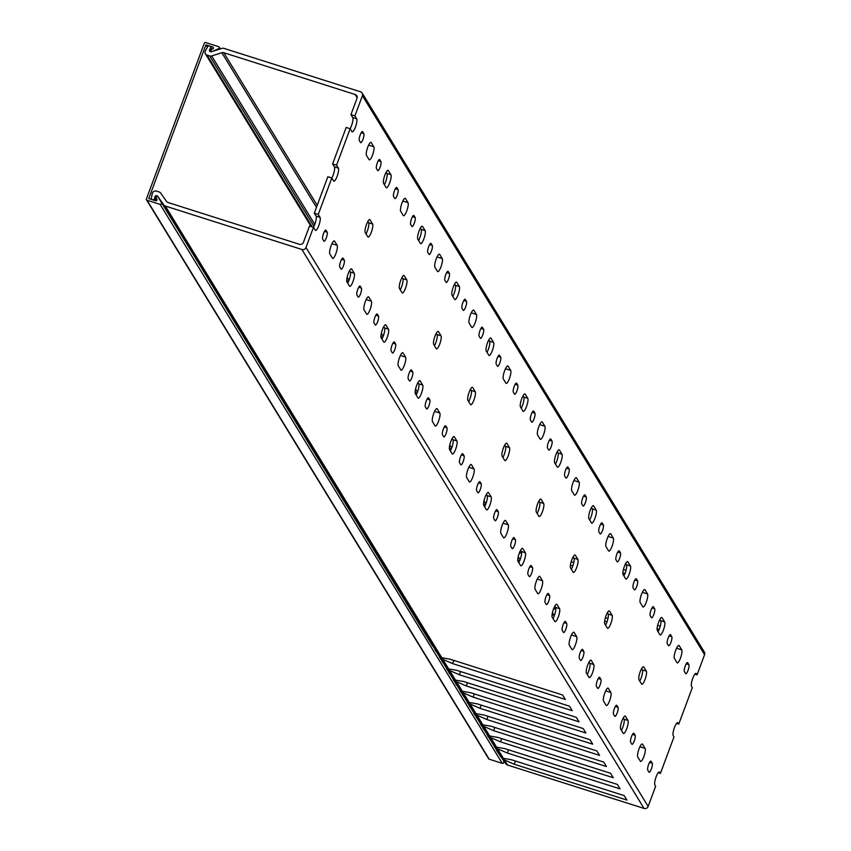 <?xml version="1.0" encoding="UTF-8"?>
<svg xmlns="http://www.w3.org/2000/svg" width="851" height="851" viewBox="0 0 851 851"><rect width="100%" height="100%" fill="white"/><g stroke="black" fill="none" stroke-linecap="round" stroke-linejoin="round"><path stroke-width="1.28" d="M158.126 197.07L500.292 756.028A1.074 1.021 148.5 0 1 500.303 756.06L158.137 197.102A1.074 1.021 -31.5 0 0 156.712 196.741A1.074 1.021 -31.5 0 0 156.276 198.155L156.882 199.23A1.074 1.021 148.5 0 1 155.584 200.751L148.765 198.581L205.942 44.837L207.399 47.22M489.208 759.198L502.26 763.358L160.105 204.389L147.042 200.24L489.208 759.198A1.074 1.021 148.5 0 1 488.655 758.773L146.489 199.815A1.074 1.021 -31.5 0 1 146.415 198.932L204.325 43.22A1.074 1.021 -31.5 0 1 205.687 42.55L218.739 46.699A1.074 1.021 -31.5 0 1 218.76 48.635L212.399 51.422M158.137 197.102L500.303 756.06M213.441 48.113L212.761 47.007L205.942 44.837M211.516 51.709L211.048 50.954A1.074 1.021 -31.5 0 1 211.58 49.443L212.782 48.943A1.074 1.021 148.5 0 0 212.761 47.007M503.569 761.836A1.074 1.021 148.5 0 1 502.26 763.358M211.048 50.954A1.074 1.021 -31.5 0 0 212.346 51.337M146.489 199.815A1.074 1.021 -31.5 0 0 147.042 200.24M160.105 204.389A1.074 1.021 -31.5 0 0 161.403 202.878M607.369 612.763L608.135 614.028A6.968 1.649 -72.4 0 1 606.869 622.251A6.968 1.649 -72.4 0 1 605.55 625.166M610.837 623.517A6.968 1.649 -72.4 0 1 607.614 628.336A6.968 1.649 -72.4 0 1 607.348 628.102L604.784 623.911A6.968 1.649 -72.4 0 1 605.816 616.337A6.968 1.649 -72.4 0 1 609.273 610.869A6.968 1.649 -72.4 0 1 609.539 611.092L612.114 615.294A6.968 1.649 -72.4 0 1 610.837 623.517M573.148 556.873L573.925 558.128A6.968 1.649 -72.4 0 1 572.649 566.351A6.968 1.649 -72.4 0 1 571.34 569.276M576.627 567.617A6.968 1.649 -72.4 0 1 573.404 572.436A6.968 1.649 -72.4 0 1 573.127 572.202L570.564 568.011A6.968 1.649 -72.4 0 1 571.595 560.447A6.968 1.649 -72.4 0 1 575.053 554.969A6.968 1.649 -72.4 0 1 575.329 555.203L577.893 559.394A6.968 1.649 -72.4 0 1 576.627 567.617M538.938 500.973L539.704 502.239A6.968 1.649 -72.4 0 1 538.438 510.462A6.968 1.649 -72.4 0 1 537.119 513.376M542.406 511.717A6.968 1.649 -72.4 0 1 539.183 516.546A6.968 1.649 -72.4 0 1 538.917 516.312L536.343 512.121A6.968 1.649 -72.4 0 1 537.385 504.547A6.968 1.649 -72.4 0 1 540.842 499.069A6.968 1.649 -72.4 0 1 541.108 499.303L543.683 503.494A6.968 1.649 -72.4 0 1 542.406 511.717M504.717 445.073L505.494 446.339A6.968 1.649 -72.4 0 1 504.217 454.562A6.968 1.649 -72.4 0 1 502.898 457.476M508.196 455.828A6.968 1.649 -72.4 0 1 504.962 460.646A6.968 1.649 -72.4 0 1 504.696 460.412L502.133 456.221A6.968 1.649 -72.4 0 1 503.164 448.647A6.968 1.649 -72.4 0 1 506.622 443.18A6.968 1.649 -72.4 0 1 506.898 443.414L509.462 447.605A6.968 1.649 -72.4 0 1 508.196 455.828M470.507 389.184L471.273 390.439A6.968 1.649 -72.4 0 1 470.007 398.662A6.968 1.649 -72.4 0 1 468.688 401.587M473.975 399.927A6.968 1.649 -72.4 0 1 470.752 404.746A6.968 1.649 -72.4 0 1 470.475 404.512L467.912 400.321A6.968 1.649 -72.4 0 1 468.954 392.758A6.968 1.649 -72.4 0 1 472.411 387.279A6.968 1.649 -72.4 0 1 472.677 387.513L475.241 391.705A6.968 1.649 -72.4 0 1 473.975 399.927M436.286 333.284L437.052 334.549A6.968 1.649 -72.4 0 1 435.786 342.772A6.968 1.649 -72.4 0 1 434.467 345.687M439.754 344.027A6.968 1.649 -72.4 0 1 436.531 348.857A6.968 1.649 -72.4 0 1 436.265 348.623L433.702 344.432A6.968 1.649 -72.4 0 1 434.733 336.858A6.968 1.649 -72.4 0 1 438.191 331.379A6.968 1.649 -72.4 0 1 438.467 331.613L441.031 335.805A6.968 1.649 -72.4 0 1 439.754 344.027M402.066 277.383L402.842 278.649A6.968 1.649 -72.4 0 1 401.566 286.872A6.968 1.649 -72.4 0 1 400.257 289.787M405.544 288.138A6.968 1.649 -72.4 0 1 402.321 292.957A6.968 1.649 -72.4 0 1 402.044 292.723L399.481 288.532A6.968 1.649 -72.4 0 1 400.513 280.958A6.968 1.649 -72.4 0 1 403.97 275.49A6.968 1.649 -72.4 0 1 404.246 275.724L406.81 279.915A6.968 1.649 -72.4 0 1 405.544 288.138M367.855 221.494L368.621 222.749A6.968 1.649 -72.4 0 1 367.355 230.972A6.968 1.649 -72.4 0 1 366.036 233.897M371.323 232.238A6.968 1.649 -72.4 0 1 368.1 237.057A6.968 1.649 -72.4 0 1 367.834 236.823L365.26 232.631A6.968 1.649 -72.4 0 1 366.302 225.068A6.968 1.649 -72.4 0 1 369.76 219.59A6.968 1.649 -72.4 0 1 370.025 219.824L372.6 224.015A6.968 1.649 -72.4 0 1 371.323 232.238M333.135 175.083A6.968 1.649 -72.4 0 1 331.816 177.997L318.253 214.463L314.285 213.197L327.848 176.731L331.816 177.997L333.613 180.933A6.968 1.649 -72.4 0 0 333.89 181.167A6.968 1.649 -72.4 0 0 337.113 176.338A6.968 1.649 -72.4 0 0 338.379 168.115L334.411 166.86A6.968 1.649 -72.4 0 1 333.135 175.083M641.59 668.663L642.356 669.928A6.968 1.649 -72.4 0 1 641.09 678.151A6.968 1.649 -72.4 0 1 639.771 681.066M645.058 679.406A6.968 1.649 -72.4 0 1 641.835 684.236A6.968 1.649 -72.4 0 1 641.558 684.002L638.995 679.811A6.968 1.649 -72.4 0 1 640.037 672.237A6.968 1.649 -72.4 0 1 643.494 666.758A6.968 1.649 -72.4 0 1 643.76 666.993L646.324 671.184A6.968 1.649 -72.4 0 1 645.058 679.406M377.653 170.487A4.819 1.138 107.6 0 0 377.833 170.647A4.819 1.138 107.6 0 0 380.067 167.307A4.819 1.138 107.6 0 0 380.95 161.616L379.748 159.658A4.819 1.138 107.6 0 0 379.567 159.499A4.819 1.138 107.6 0 0 377.174 163.286A4.819 1.138 107.6 0 0 376.45 168.53L377.653 170.487M369.047 159.605A6.968 1.649 107.6 0 0 369.323 159.839A6.968 1.649 107.6 0 0 372.547 155.01A6.968 1.649 107.6 0 0 373.812 146.787L371.249 142.596A6.968 1.649 107.6 0 0 370.972 142.362A6.968 1.649 107.6 0 0 367.515 147.84A6.968 1.649 107.6 0 0 366.483 155.414L369.047 159.605M394.758 198.432A4.819 1.138 107.6 0 0 394.949 198.602A4.819 1.138 107.6 0 0 397.183 195.262A4.819 1.138 107.6 0 0 398.055 189.56L396.864 187.614A4.819 1.138 107.6 0 0 396.672 187.443A4.819 1.138 107.6 0 0 394.279 191.241A4.819 1.138 107.6 0 0 393.566 196.475L394.758 198.432M384.365 184.614A6.968 1.649 107.6 0 0 385.684 181.699A6.968 1.649 107.6 0 0 386.95 173.476L386.184 172.21M386.152 187.55A6.968 1.649 107.6 0 0 386.428 187.784A6.968 1.649 107.6 0 0 389.652 182.965A6.968 1.649 107.6 0 0 390.917 174.742L388.354 170.551A6.968 1.649 107.6 0 0 388.088 170.317A6.968 1.649 107.6 0 0 384.631 175.785A6.968 1.649 107.6 0 0 383.588 183.359L386.152 187.55M360.547 142.542A4.819 1.138 107.6 0 0 360.728 142.702A4.819 1.138 107.6 0 0 362.962 139.362A4.819 1.138 107.6 0 0 363.845 133.671L362.643 131.714A4.819 1.138 107.6 0 0 362.452 131.554A4.819 1.138 107.6 0 0 360.058 135.341A4.819 1.138 107.6 0 0 359.345 140.585L360.547 142.542M582.946 505.866A4.819 1.138 107.6 0 0 583.137 506.026A4.819 1.138 107.6 0 0 585.371 502.686A4.819 1.138 107.6 0 0 586.254 496.995L585.052 495.037A4.819 1.138 107.6 0 0 584.86 494.878A4.819 1.138 107.6 0 0 582.467 498.665A4.819 1.138 107.6 0 0 581.754 503.909L582.946 505.866M574.351 494.984A6.968 1.649 107.6 0 0 574.616 495.218A6.968 1.649 107.6 0 0 577.84 490.389A6.968 1.649 107.6 0 0 579.116 482.166L576.542 477.975A6.968 1.649 107.6 0 0 576.276 477.741A6.968 1.649 107.6 0 0 572.819 483.219A6.968 1.649 107.6 0 0 571.776 490.793L574.351 494.984M600.061 533.811A4.819 1.138 107.6 0 0 600.242 533.971A4.819 1.138 107.6 0 0 602.476 530.641A4.819 1.138 107.6 0 0 603.359 524.939L602.157 522.993A4.819 1.138 107.6 0 0 601.976 522.822A4.819 1.138 107.6 0 0 599.583 526.62A4.819 1.138 107.6 0 0 598.859 531.854L600.061 533.811M589.658 519.993A6.968 1.649 107.6 0 0 590.977 517.078A6.968 1.649 107.6 0 0 592.253 508.855L591.477 507.59M591.456 522.929A6.968 1.649 107.6 0 0 591.722 523.163A6.968 1.649 107.6 0 0 594.945 518.344A6.968 1.649 107.6 0 0 596.221 510.121L593.658 505.92A6.968 1.649 107.6 0 0 593.381 505.685A6.968 1.649 107.6 0 0 589.924 511.164A6.968 1.649 107.6 0 0 588.892 518.738L591.456 522.929M548.735 449.966A4.819 1.138 107.6 0 0 548.916 450.136A4.819 1.138 107.6 0 0 551.15 446.796A4.819 1.138 107.6 0 0 552.033 441.095L550.831 439.148A4.819 1.138 107.6 0 0 550.65 438.978A4.819 1.138 107.6 0 0 548.257 442.775A4.819 1.138 107.6 0 0 547.533 448.009L548.735 449.966M540.13 439.084A6.968 1.649 107.6 0 0 540.406 439.318A6.968 1.649 107.6 0 0 543.629 434.499A6.968 1.649 107.6 0 0 544.895 426.277L542.332 422.075A6.968 1.649 107.6 0 0 542.055 421.841A6.968 1.649 107.6 0 0 538.598 427.319A6.968 1.649 107.6 0 0 537.566 434.893L540.13 439.084M565.841 477.922A4.819 1.138 107.6 0 0 566.032 478.081A4.819 1.138 107.6 0 0 568.266 474.741A4.819 1.138 107.6 0 0 569.138 469.05L567.947 467.093A4.819 1.138 107.6 0 0 567.755 466.933A4.819 1.138 107.6 0 0 565.362 470.72A4.819 1.138 107.6 0 0 564.649 475.964L565.841 477.922M555.448 464.103A6.968 1.649 107.6 0 0 556.767 461.178A6.968 1.649 107.6 0 0 558.033 452.955L557.256 451.7M557.235 467.029A6.968 1.649 107.6 0 0 557.511 467.263A6.968 1.649 107.6 0 0 560.735 462.444A6.968 1.649 107.6 0 0 562 454.221L559.437 450.03A6.968 1.649 107.6 0 0 559.171 449.796A6.968 1.649 107.6 0 0 555.714 455.274A6.968 1.649 107.6 0 0 554.671 462.838L557.235 467.029M651.387 617.656A4.819 1.138 107.6 0 0 651.568 617.815A4.819 1.138 107.6 0 0 653.802 614.486A4.819 1.138 107.6 0 0 654.685 608.784L653.483 606.837A4.819 1.138 107.6 0 0 653.302 606.667A4.819 1.138 107.6 0 0 650.898 610.465A4.819 1.138 107.6 0 0 650.185 615.698L651.387 617.656M642.782 606.774A6.968 1.649 107.6 0 0 643.048 607.008A6.968 1.649 107.6 0 0 646.271 602.189A6.968 1.649 107.6 0 0 647.547 593.966L644.984 589.764A6.968 1.649 107.6 0 0 644.707 589.53A6.968 1.649 107.6 0 0 641.25 595.009A6.968 1.649 107.6 0 0 640.218 602.582L642.782 606.774M668.492 645.611A4.819 1.138 107.6 0 0 668.684 645.771A4.819 1.138 107.6 0 0 670.907 642.431A4.819 1.138 107.6 0 0 671.79 636.739L670.588 634.782A4.819 1.138 107.6 0 0 670.407 634.623A4.819 1.138 107.6 0 0 668.014 638.41A4.819 1.138 107.6 0 0 667.29 643.654L668.492 645.611M658.089 631.793A6.968 1.649 107.6 0 0 659.408 628.868A6.968 1.649 107.6 0 0 660.684 620.645L659.908 619.39M659.887 634.718A6.968 1.649 107.6 0 0 660.163 634.952A6.968 1.649 107.6 0 0 663.386 630.134A6.968 1.649 107.6 0 0 664.652 621.911L662.089 617.72A6.968 1.649 107.6 0 0 661.812 617.486A6.968 1.649 107.6 0 0 658.355 622.964A6.968 1.649 107.6 0 0 657.323 630.527L659.887 634.718M617.166 561.766A4.819 1.138 107.6 0 0 617.358 561.926A4.819 1.138 107.6 0 0 619.581 558.586A4.819 1.138 107.6 0 0 620.464 552.895L619.273 550.937A4.819 1.138 107.6 0 0 619.081 550.778A4.819 1.138 107.6 0 0 616.688 554.565A4.819 1.138 107.6 0 0 615.964 559.809L617.166 561.766M608.561 550.874A6.968 1.649 107.6 0 0 608.837 551.108A6.968 1.649 107.6 0 0 612.06 546.289A6.968 1.649 107.6 0 0 613.326 538.066L610.763 533.875A6.968 1.649 107.6 0 0 610.497 533.641A6.968 1.649 107.6 0 0 607.029 539.119A6.968 1.649 107.6 0 0 605.997 546.682L608.561 550.874M634.272 589.711A4.819 1.138 107.6 0 0 634.463 589.871A4.819 1.138 107.6 0 0 636.697 586.53A4.819 1.138 107.6 0 0 637.569 580.839L636.378 578.882A4.819 1.138 107.6 0 0 636.186 578.723A4.819 1.138 107.6 0 0 633.793 582.51A4.819 1.138 107.6 0 0 633.08 587.754L634.272 589.711M623.879 575.893A6.968 1.649 107.6 0 0 625.198 572.968A6.968 1.649 107.6 0 0 626.464 564.756L625.698 563.49M625.676 578.829A6.968 1.649 107.6 0 0 625.942 579.063A6.968 1.649 107.6 0 0 629.166 574.234A6.968 1.649 107.6 0 0 630.442 566.011L627.868 561.82A6.968 1.649 107.6 0 0 627.602 561.586A6.968 1.649 107.6 0 0 624.145 567.064A6.968 1.649 107.6 0 0 623.102 574.638L625.676 578.829M446.084 282.277A4.819 1.138 107.6 0 0 446.275 282.447A4.819 1.138 107.6 0 0 448.498 279.107A4.819 1.138 107.6 0 0 449.381 273.405L448.19 271.458A4.819 1.138 107.6 0 0 447.998 271.288A4.819 1.138 107.6 0 0 445.605 275.086A4.819 1.138 107.6 0 0 444.882 280.319L446.084 282.277M437.478 271.395A6.968 1.649 107.6 0 0 437.754 271.629A6.968 1.649 107.6 0 0 440.978 266.81A6.968 1.649 107.6 0 0 442.243 258.587L439.68 254.396A6.968 1.649 107.6 0 0 439.414 254.162A6.968 1.649 107.6 0 0 435.957 259.629A6.968 1.649 107.6 0 0 434.914 267.203L437.478 271.395M463.189 310.232A4.819 1.138 107.6 0 0 463.38 310.392A4.819 1.138 107.6 0 0 465.614 307.051A4.819 1.138 107.6 0 0 466.486 301.36L465.295 299.403A4.819 1.138 107.6 0 0 465.103 299.244A4.819 1.138 107.6 0 0 462.71 303.03A4.819 1.138 107.6 0 0 461.997 308.275L463.189 310.232M452.796 296.414A6.968 1.649 107.6 0 0 454.115 293.489A6.968 1.649 107.6 0 0 455.381 285.266L454.615 284.011M454.594 299.339A6.968 1.649 107.6 0 0 454.86 299.573A6.968 1.649 107.6 0 0 458.083 294.754A6.968 1.649 107.6 0 0 459.359 286.532L456.785 282.341A6.968 1.649 107.6 0 0 456.519 282.106A6.968 1.649 107.6 0 0 453.062 287.585A6.968 1.649 107.6 0 0 452.019 295.148L454.594 299.339M411.863 226.387A4.819 1.138 107.6 0 0 412.054 226.547A4.819 1.138 107.6 0 0 414.288 223.207A4.819 1.138 107.6 0 0 415.171 217.516L413.969 215.558A4.819 1.138 107.6 0 0 413.777 215.399A4.819 1.138 107.6 0 0 411.384 219.186A4.819 1.138 107.6 0 0 410.671 224.43L411.863 226.387M403.268 215.494A6.968 1.649 107.6 0 0 403.534 215.728A6.968 1.649 107.6 0 0 406.757 210.91A6.968 1.649 107.6 0 0 408.033 202.687L405.459 198.496A6.968 1.649 107.6 0 0 405.193 198.262A6.968 1.649 107.6 0 0 401.736 203.74A6.968 1.649 107.6 0 0 400.693 211.303L403.268 215.494M428.978 254.332A4.819 1.138 107.6 0 0 429.159 254.492A4.819 1.138 107.6 0 0 431.393 251.151A4.819 1.138 107.6 0 0 432.276 245.46L431.074 243.503A4.819 1.138 107.6 0 0 430.893 243.343A4.819 1.138 107.6 0 0 428.5 247.13A4.819 1.138 107.6 0 0 427.776 252.375L428.978 254.332M418.575 240.514A6.968 1.649 107.6 0 0 419.894 237.599A6.968 1.649 107.6 0 0 421.171 229.376L420.394 228.111M420.373 243.45A6.968 1.649 107.6 0 0 420.639 243.684A6.968 1.649 107.6 0 0 423.872 238.854A6.968 1.649 107.6 0 0 425.138 230.632L422.575 226.44A6.968 1.649 107.6 0 0 422.298 226.206A6.968 1.649 107.6 0 0 418.841 231.685A6.968 1.649 107.6 0 0 417.809 239.259L420.373 243.45M514.515 394.077A4.819 1.138 107.6 0 0 514.706 394.236A4.819 1.138 107.6 0 0 516.94 390.896A4.819 1.138 107.6 0 0 517.812 385.205L516.621 383.248A4.819 1.138 107.6 0 0 516.429 383.088A4.819 1.138 107.6 0 0 514.036 386.875A4.819 1.138 107.6 0 0 513.323 392.12L514.515 394.077M505.92 383.184A6.968 1.649 107.6 0 0 506.185 383.418A6.968 1.649 107.6 0 0 509.409 378.599A6.968 1.649 107.6 0 0 510.674 370.376L508.111 366.185A6.968 1.649 107.6 0 0 507.845 365.951A6.968 1.649 107.6 0 0 504.388 371.43A6.968 1.649 107.6 0 0 503.345 378.993L505.92 383.184M531.63 422.022A4.819 1.138 107.6 0 0 531.811 422.181A4.819 1.138 107.6 0 0 534.045 418.841A4.819 1.138 107.6 0 0 534.928 413.15L533.726 411.193A4.819 1.138 107.6 0 0 533.534 411.033A4.819 1.138 107.6 0 0 531.141 414.82A4.819 1.138 107.6 0 0 530.428 420.064L531.63 422.022M521.227 408.203A6.968 1.649 107.6 0 0 522.546 405.289A6.968 1.649 107.6 0 0 523.812 397.066L523.046 395.8M523.025 411.139A6.968 1.649 107.6 0 0 523.291 411.373A6.968 1.649 107.6 0 0 526.514 406.544A6.968 1.649 107.6 0 0 527.79 398.321L525.216 394.13A6.968 1.649 107.6 0 0 524.95 393.896A6.968 1.649 107.6 0 0 521.493 399.374A6.968 1.649 107.6 0 0 520.461 406.948L523.025 411.139M480.304 338.177A4.819 1.138 107.6 0 0 480.485 338.336A4.819 1.138 107.6 0 0 482.719 334.996A4.819 1.138 107.6 0 0 483.602 329.305L482.4 327.348A4.819 1.138 107.6 0 0 482.219 327.188A4.819 1.138 107.6 0 0 479.826 330.975A4.819 1.138 107.6 0 0 479.102 336.219L480.304 338.177M471.699 327.295A6.968 1.649 107.6 0 0 471.965 327.529A6.968 1.649 107.6 0 0 475.188 322.699A6.968 1.649 107.6 0 0 476.464 314.476L473.901 310.285A6.968 1.649 107.6 0 0 473.624 310.051A6.968 1.649 107.6 0 0 470.167 315.53A6.968 1.649 107.6 0 0 469.135 323.103L471.699 327.295M497.41 366.121A4.819 1.138 107.6 0 0 497.601 366.292A4.819 1.138 107.6 0 0 499.824 362.951A4.819 1.138 107.6 0 0 500.707 357.25L499.505 355.303A4.819 1.138 107.6 0 0 499.324 355.133A4.819 1.138 107.6 0 0 496.931 358.931A4.819 1.138 107.6 0 0 496.207 364.164L497.41 366.121M487.017 352.303A6.968 1.649 107.6 0 0 488.325 349.389A6.968 1.649 107.6 0 0 489.602 341.166L488.825 339.9M488.804 355.239A6.968 1.649 107.6 0 0 489.08 355.473A6.968 1.649 107.6 0 0 492.303 350.655A6.968 1.649 107.6 0 0 493.569 342.432L491.006 338.241A6.968 1.649 107.6 0 0 490.729 338.007A6.968 1.649 107.6 0 0 487.272 343.474A6.968 1.649 107.6 0 0 486.24 351.048L488.804 355.239M362.42 95.706A3.213 3.064 -31.5 0 0 362.186 93.078L704.351 652.047A3.213 3.064 148.5 0 1 704.585 654.664L362.42 95.706L354.91 115.906L356.707 118.842A6.968 1.649 107.6 0 1 355.431 127.065A6.968 1.649 107.6 0 1 352.208 131.884A6.968 1.649 107.6 0 1 351.942 131.65L350.144 128.724A6.968 1.649 107.6 0 0 351.463 125.799A6.968 1.649 107.6 0 0 352.729 117.576L350.942 114.64L356.984 98.386A3.213 3.064 148.5 0 0 355.112 94.482L223.792 52.719L317.21 205.336M685.598 673.556A4.819 1.138 107.6 0 0 685.789 673.715A4.819 1.138 107.6 0 0 688.023 670.375A4.819 1.138 107.6 0 0 688.895 664.684L687.704 662.727A4.819 1.138 107.6 0 0 687.512 662.567A4.819 1.138 107.6 0 0 685.119 666.354A4.819 1.138 107.6 0 0 684.406 671.599L685.598 673.556M676.992 662.674A6.968 1.649 107.6 0 0 677.268 662.908A6.968 1.649 107.6 0 0 680.492 658.078A6.968 1.649 107.6 0 0 681.757 649.856L679.194 645.664A6.968 1.649 107.6 0 0 678.928 645.43A6.968 1.649 107.6 0 0 675.471 650.909A6.968 1.649 107.6 0 0 674.428 658.483L676.992 662.674M600.04 685.087A4.819 1.138 -72.4 0 1 597.806 688.427A4.819 1.138 -72.4 0 1 597.625 688.268L596.423 686.31A4.819 1.138 -72.4 0 1 597.147 681.066A4.819 1.138 -72.4 0 1 599.54 677.279A4.819 1.138 -72.4 0 1 599.721 677.439L600.923 679.396A4.819 1.138 -72.4 0 1 600.04 685.087M609.624 700.735A6.968 1.649 -72.4 0 1 606.401 705.564A6.968 1.649 -72.4 0 1 606.125 705.33L603.561 701.139A6.968 1.649 -72.4 0 1 604.604 693.565A6.968 1.649 -72.4 0 1 608.061 688.087A6.968 1.649 -72.4 0 1 608.327 688.321L610.89 692.512A6.968 1.649 -72.4 0 1 609.624 700.735M617.156 713.032A4.819 1.138 -72.4 0 1 614.922 716.372A4.819 1.138 -72.4 0 1 614.73 716.212L613.539 714.255A4.819 1.138 -72.4 0 1 614.252 709.011A4.819 1.138 -72.4 0 1 616.645 705.224A4.819 1.138 -72.4 0 1 616.837 705.383L618.028 707.341A4.819 1.138 -72.4 0 1 617.156 713.032M634.261 740.987A4.819 1.138 -72.4 0 1 632.027 744.327A4.819 1.138 -72.4 0 1 631.836 744.157L630.644 742.2A4.819 1.138 -72.4 0 1 631.357 736.966A4.819 1.138 -72.4 0 1 633.75 733.168A4.819 1.138 -72.4 0 1 633.942 733.339L635.133 735.285A4.819 1.138 -72.4 0 1 634.261 740.987M623.262 717.936L624.028 719.201A6.968 1.649 -72.4 0 1 622.762 727.424A6.968 1.649 -72.4 0 1 621.443 730.339M626.73 728.69A6.968 1.649 -72.4 0 1 623.506 733.509A6.968 1.649 -72.4 0 1 623.24 733.275L620.666 729.084A6.968 1.649 -72.4 0 1 621.709 721.51A6.968 1.649 -72.4 0 1 625.166 716.042A6.968 1.649 -72.4 0 1 625.432 716.276L628.006 720.467A6.968 1.649 -72.4 0 1 626.73 728.69M589.041 662.046L589.817 663.301A6.968 1.649 -72.4 0 1 588.541 671.524A6.968 1.649 -72.4 0 1 587.222 674.449M592.519 672.79A6.968 1.649 -72.4 0 1 589.296 677.609A6.968 1.649 -72.4 0 1 589.02 677.375L586.456 673.184A6.968 1.649 -72.4 0 1 587.488 665.62A6.968 1.649 -72.4 0 1 590.945 660.142A6.968 1.649 -72.4 0 1 591.222 660.376L593.785 664.567A6.968 1.649 -72.4 0 1 592.519 672.79M582.935 657.142A4.819 1.138 -72.4 0 1 580.701 660.482A4.819 1.138 -72.4 0 1 580.51 660.312L579.318 658.355A4.819 1.138 -72.4 0 1 580.031 653.121A4.819 1.138 -72.4 0 1 582.424 649.324A4.819 1.138 -72.4 0 1 582.616 649.494L583.818 651.451A4.819 1.138 -72.4 0 1 582.935 657.142M575.404 644.845A6.968 1.649 -72.4 0 1 572.18 649.664A6.968 1.649 -72.4 0 1 571.915 649.43L569.351 645.239A6.968 1.649 -72.4 0 1 570.383 637.665A6.968 1.649 -72.4 0 1 573.84 632.197A6.968 1.649 -72.4 0 1 574.106 632.431L576.68 636.622A6.968 1.649 -72.4 0 1 575.404 644.845M565.83 629.187A4.819 1.138 -72.4 0 1 563.596 632.527A4.819 1.138 -72.4 0 1 563.405 632.367L562.213 630.41A4.819 1.138 -72.4 0 1 562.926 625.166A4.819 1.138 -72.4 0 1 565.319 621.379A4.819 1.138 -72.4 0 1 565.511 621.538L566.702 623.496A4.819 1.138 -72.4 0 1 565.83 629.187M554.831 606.146L555.597 607.412A6.968 1.649 -72.4 0 1 554.331 615.635A6.968 1.649 -72.4 0 1 553.012 618.549M558.299 616.89A6.968 1.649 -72.4 0 1 555.075 621.719A6.968 1.649 -72.4 0 1 554.799 621.485L552.235 617.294A6.968 1.649 -72.4 0 1 553.278 609.72A6.968 1.649 -72.4 0 1 556.735 604.242A6.968 1.649 -72.4 0 1 557.001 604.476L559.564 608.667A6.968 1.649 -72.4 0 1 558.299 616.89M548.714 601.242A4.819 1.138 -72.4 0 1 546.491 604.582A4.819 1.138 -72.4 0 1 546.299 604.423L545.097 602.465A4.819 1.138 -72.4 0 1 545.821 597.221A4.819 1.138 -72.4 0 1 548.214 593.434A4.819 1.138 -72.4 0 1 548.395 593.594L549.597 595.551A4.819 1.138 -72.4 0 1 548.714 601.242M541.193 588.945A6.968 1.649 -72.4 0 1 537.97 593.764A6.968 1.649 -72.4 0 1 537.694 593.53L535.13 589.339A6.968 1.649 -72.4 0 1 536.162 581.776A6.968 1.649 -72.4 0 1 539.619 576.297A6.968 1.649 -72.4 0 1 539.896 576.531L542.459 580.722A6.968 1.649 -72.4 0 1 541.193 588.945M531.609 573.297A4.819 1.138 -72.4 0 1 529.375 576.638A4.819 1.138 -72.4 0 1 529.194 576.467L527.992 574.51A4.819 1.138 -72.4 0 1 528.705 569.276A4.819 1.138 -72.4 0 1 531.109 565.479A4.819 1.138 -72.4 0 1 531.29 565.649L532.492 567.606A4.819 1.138 -72.4 0 1 531.609 573.297M520.61 550.246L521.386 551.512A6.968 1.649 -72.4 0 1 520.11 559.735A6.968 1.649 -72.4 0 1 518.791 562.649M524.078 561A6.968 1.649 -72.4 0 1 520.855 565.819A6.968 1.649 -72.4 0 1 520.589 565.585L518.025 561.394A6.968 1.649 -72.4 0 1 519.057 553.82A6.968 1.649 -72.4 0 1 522.514 548.352A6.968 1.649 -72.4 0 1 522.791 548.587L525.354 552.778A6.968 1.649 -72.4 0 1 524.078 561M514.504 545.342A4.819 1.138 -72.4 0 1 512.27 548.682A4.819 1.138 -72.4 0 1 512.079 548.523L510.887 546.565A4.819 1.138 -72.4 0 1 511.6 541.321A4.819 1.138 -72.4 0 1 513.993 537.534A4.819 1.138 -72.4 0 1 514.185 537.694L515.376 539.651A4.819 1.138 -72.4 0 1 514.504 545.342M506.973 533.045A6.968 1.649 -72.4 0 1 503.749 537.875A6.968 1.649 -72.4 0 1 503.484 537.641L500.909 533.449A6.968 1.649 -72.4 0 1 501.952 525.875A6.968 1.649 -72.4 0 1 505.409 520.397A6.968 1.649 -72.4 0 1 505.675 520.631L508.249 524.822A6.968 1.649 -72.4 0 1 506.973 533.045M497.388 517.397A4.819 1.138 -72.4 0 1 495.165 520.738A4.819 1.138 -72.4 0 1 494.974 520.578L493.771 518.621A4.819 1.138 -72.4 0 1 494.495 513.376A4.819 1.138 -72.4 0 1 496.888 509.589A4.819 1.138 -72.4 0 1 497.08 509.749L498.271 511.706A4.819 1.138 -72.4 0 1 497.388 517.397M486.389 494.357L487.166 495.612A6.968 1.649 -72.4 0 1 485.9 503.835A6.968 1.649 -72.4 0 1 484.581 506.76M489.868 505.1A6.968 1.649 -72.4 0 1 486.644 509.919A6.968 1.649 -72.4 0 1 486.368 509.685L483.804 505.494A6.968 1.649 -72.4 0 1 484.836 497.931A6.968 1.649 -72.4 0 1 488.304 492.452A6.968 1.649 -72.4 0 1 488.57 492.686L491.133 496.878A6.968 1.649 -72.4 0 1 489.868 505.1M480.283 489.453A4.819 1.138 -72.4 0 1 478.049 492.793A4.819 1.138 -72.4 0 1 477.868 492.623L476.666 490.665A4.819 1.138 -72.4 0 1 477.39 485.432A4.819 1.138 -72.4 0 1 479.783 481.634A4.819 1.138 -72.4 0 1 479.964 481.804L481.166 483.762A4.819 1.138 -72.4 0 1 480.283 489.453M472.752 477.156A6.968 1.649 -72.4 0 1 469.529 481.974A6.968 1.649 -72.4 0 1 469.263 481.74L466.699 477.549A6.968 1.649 -72.4 0 1 467.731 469.975A6.968 1.649 -72.4 0 1 471.188 464.508A6.968 1.649 -72.4 0 1 471.465 464.742L474.028 468.933A6.968 1.649 -72.4 0 1 472.752 477.156M463.178 461.497A4.819 1.138 -72.4 0 1 460.944 464.837A4.819 1.138 -72.4 0 1 460.753 464.678L459.561 462.721A4.819 1.138 -72.4 0 1 460.274 457.476A4.819 1.138 -72.4 0 1 462.667 453.689A4.819 1.138 -72.4 0 1 462.859 453.849L464.061 455.806A4.819 1.138 -72.4 0 1 463.178 461.497M452.179 438.456L452.945 439.722A6.968 1.649 -72.4 0 1 451.679 447.945A6.968 1.649 -72.4 0 1 450.36 450.86M455.647 449.2A6.968 1.649 -72.4 0 1 452.424 454.03A6.968 1.649 -72.4 0 1 452.158 453.796L449.583 449.605A6.968 1.649 -72.4 0 1 450.626 442.031A6.968 1.649 -72.4 0 1 454.083 436.552A6.968 1.649 -72.4 0 1 454.349 436.786L456.923 440.978A6.968 1.649 -72.4 0 1 455.647 449.2M446.073 433.553A4.819 1.138 -72.4 0 1 443.839 436.893A4.819 1.138 -72.4 0 1 443.648 436.733L442.456 434.776A4.819 1.138 -72.4 0 1 443.169 429.532A4.819 1.138 -72.4 0 1 445.562 425.745A4.819 1.138 -72.4 0 1 445.754 425.904L446.945 427.862A4.819 1.138 -72.4 0 1 446.073 433.553M438.542 421.256A6.968 1.649 -72.4 0 1 435.318 426.074A6.968 1.649 -72.4 0 1 435.042 425.84L432.478 421.649A6.968 1.649 -72.4 0 1 433.521 414.086A6.968 1.649 -72.4 0 1 436.978 408.608A6.968 1.649 -72.4 0 1 437.244 408.842L439.807 413.033A6.968 1.649 -72.4 0 1 438.542 421.256M428.957 405.608A4.819 1.138 -72.4 0 1 426.723 408.948A4.819 1.138 -72.4 0 1 426.542 408.778L425.34 406.821A4.819 1.138 -72.4 0 1 426.064 401.587A4.819 1.138 -72.4 0 1 428.457 397.789A4.819 1.138 -72.4 0 1 428.638 397.96L429.84 399.917A4.819 1.138 -72.4 0 1 428.957 405.608M417.958 382.556L418.735 383.822A6.968 1.649 -72.4 0 1 417.458 392.045A6.968 1.649 -72.4 0 1 416.139 394.97M421.436 393.311A6.968 1.649 -72.4 0 1 418.213 398.13A6.968 1.649 -72.4 0 1 417.937 397.896L415.373 393.705A6.968 1.649 -72.4 0 1 416.405 386.131A6.968 1.649 -72.4 0 1 419.862 380.663A6.968 1.649 -72.4 0 1 420.139 380.897L422.702 385.088A6.968 1.649 -72.4 0 1 421.436 393.311M411.852 377.653A4.819 1.138 -72.4 0 1 409.618 380.993A4.819 1.138 -72.4 0 1 409.437 380.833L408.235 378.876A4.819 1.138 -72.4 0 1 408.948 373.642A4.819 1.138 -72.4 0 1 411.341 369.845A4.819 1.138 -72.4 0 1 411.533 370.004L412.735 371.961A4.819 1.138 -72.4 0 1 411.852 377.653M404.321 365.356A6.968 1.649 -72.4 0 1 401.098 370.185A6.968 1.649 -72.4 0 1 400.832 369.951L398.268 365.76A6.968 1.649 -72.4 0 1 399.3 358.186A6.968 1.649 -72.4 0 1 402.757 352.708A6.968 1.649 -72.4 0 1 403.023 352.942L405.597 357.133A6.968 1.649 -72.4 0 1 404.321 365.356M394.747 349.708A4.819 1.138 -72.4 0 1 392.513 353.048A4.819 1.138 -72.4 0 1 392.322 352.888L391.13 350.931A4.819 1.138 -72.4 0 1 391.843 345.687A4.819 1.138 -72.4 0 1 394.236 341.9A4.819 1.138 -72.4 0 1 394.428 342.059L395.619 344.017A4.819 1.138 -72.4 0 1 394.747 349.708M383.748 326.667L384.514 327.922A6.968 1.649 -72.4 0 1 383.248 336.145A6.968 1.649 -72.4 0 1 381.929 339.07M387.216 337.411A6.968 1.649 -72.4 0 1 383.992 342.23A6.968 1.649 -72.4 0 1 383.727 341.996L381.152 337.804A6.968 1.649 -72.4 0 1 382.195 330.241A6.968 1.649 -72.4 0 1 385.652 324.763A6.968 1.649 -72.4 0 1 385.918 324.997L388.481 329.188A6.968 1.649 -72.4 0 1 387.216 337.411M377.631 321.763A4.819 1.138 -72.4 0 1 375.408 325.103A4.819 1.138 -72.4 0 1 375.217 324.933L374.014 322.976A4.819 1.138 -72.4 0 1 374.738 317.742A4.819 1.138 -72.4 0 1 377.131 313.945A4.819 1.138 -72.4 0 1 377.312 314.115L378.514 316.072A4.819 1.138 -72.4 0 1 377.631 321.763M370.111 309.466A6.968 1.649 -72.4 0 1 366.887 314.285A6.968 1.649 -72.4 0 1 366.611 314.051L364.047 309.86A6.968 1.649 -72.4 0 1 365.079 302.286A6.968 1.649 -72.4 0 1 368.536 296.818A6.968 1.649 -72.4 0 1 368.813 297.052L371.376 301.243A6.968 1.649 -72.4 0 1 370.111 309.466M360.526 293.808A4.819 1.138 -72.4 0 1 358.292 297.148A4.819 1.138 -72.4 0 1 358.111 296.988L356.909 295.031A4.819 1.138 -72.4 0 1 357.633 289.797A4.819 1.138 -72.4 0 1 360.026 286A4.819 1.138 -72.4 0 1 360.207 286.159L361.409 288.117A4.819 1.138 -72.4 0 1 360.526 293.808M349.527 270.767L350.304 272.033A6.968 1.649 -72.4 0 1 349.027 280.256A6.968 1.649 -72.4 0 1 347.708 283.17M352.995 281.511A6.968 1.649 -72.4 0 1 349.772 286.34A6.968 1.649 -72.4 0 1 349.506 286.106L346.942 281.915A6.968 1.649 -72.4 0 1 347.974 274.341A6.968 1.649 -72.4 0 1 351.431 268.863A6.968 1.649 -72.4 0 1 351.708 269.097L354.271 273.288A6.968 1.649 -72.4 0 1 352.995 281.511M343.421 265.863A4.819 1.138 -72.4 0 1 341.187 269.203A4.819 1.138 -72.4 0 1 340.996 269.044L339.804 267.086A4.819 1.138 -72.4 0 1 340.517 261.842A4.819 1.138 -72.4 0 1 342.91 258.055A4.819 1.138 -72.4 0 1 343.102 258.215L344.293 260.172A4.819 1.138 -72.4 0 1 343.421 265.863M335.89 253.566A6.968 1.649 -72.4 0 1 332.667 258.385A6.968 1.649 -72.4 0 1 332.401 258.151L329.826 253.96A6.968 1.649 -72.4 0 1 330.869 246.396A6.968 1.649 -72.4 0 1 334.326 240.918A6.968 1.649 -72.4 0 1 334.592 241.152L337.166 245.343A6.968 1.649 -72.4 0 1 335.89 253.566M326.305 237.918A4.819 1.138 -72.4 0 1 324.082 241.258A4.819 1.138 -72.4 0 1 323.891 241.088L322.689 239.131A4.819 1.138 -72.4 0 1 323.412 233.897A4.819 1.138 -72.4 0 1 325.805 230.1A4.819 1.138 -72.4 0 1 325.997 230.27L327.188 232.227A4.819 1.138 -72.4 0 1 326.305 237.918M314.285 213.197L316.083 216.133A6.968 1.649 -72.4 0 1 314.817 224.356A6.968 1.649 -72.4 0 1 313.498 227.281L305.977 247.481L648.143 806.44A3.213 3.064 148.5 0 1 644.069 808.45L507.483 765.017A3.213 3.064 148.5 0 1 505.941 763.89L499.803 755.177A1.606 1.532 -31.5 0 0 499.643 754.986M318.253 214.463L320.05 217.399A6.968 1.649 -72.4 0 1 318.785 225.621A6.968 1.649 -72.4 0 1 315.561 230.44A6.968 1.649 -72.4 0 1 315.285 230.206L313.487 227.27L309.519 226.015L303.477 242.269A3.213 3.064 148.5 0 1 299.392 244.28L168.072 202.517A3.213 3.064 148.5 0 1 166.53 201.4L160.679 193.081A3.213 3.064 -31.5 0 0 159.137 191.964L156.467 191.113A3.213 3.064 -31.5 0 0 152.393 193.124L151.404 198.028A1.606 1.532 -31.5 0 0 152.414 199.74A1.606 1.532 -31.5 0 0 154.52 198.496L155.924 200.804M651.366 768.932A4.819 1.138 -72.4 0 1 649.132 772.272A4.819 1.138 -72.4 0 1 648.951 772.112L647.749 770.155A4.819 1.138 -72.4 0 1 648.473 764.911A4.819 1.138 -72.4 0 1 650.866 761.124A4.819 1.138 -72.4 0 1 651.047 761.283L652.249 763.241A4.819 1.138 -72.4 0 1 651.366 768.932M643.835 756.635A6.968 1.649 -72.4 0 1 640.612 761.454A6.968 1.649 -72.4 0 1 640.346 761.22L637.782 757.028A6.968 1.649 -72.4 0 1 638.814 749.465A6.968 1.649 -72.4 0 1 642.271 743.987A6.968 1.649 -72.4 0 1 642.548 744.221L645.111 748.412A6.968 1.649 -72.4 0 1 643.835 756.635M704.585 654.664L697.075 674.875L696.299 673.609A6.968 1.649 107.6 0 0 696.033 673.375A6.968 1.649 107.6 0 0 692.576 678.853A6.968 1.649 107.6 0 0 691.544 686.427L692.31 687.682L678.747 724.148L677.981 722.893A6.968 1.649 -72.4 0 0 677.704 722.659A6.968 1.649 -72.4 0 0 674.247 728.137A6.968 1.649 -72.4 0 0 673.215 735.7L673.981 736.955L660.419 773.421L658.195 772.719M332.613 163.924L346.176 127.459L350.144 128.724L336.581 165.179L332.613 163.924L334.411 166.86M336.581 165.179L338.379 168.115M660.419 773.421L659.653 772.165A6.968 1.649 -72.4 0 0 659.376 771.931A6.968 1.649 -72.4 0 0 655.919 777.41A6.968 1.649 -72.4 0 0 654.887 784.984L655.653 786.239L648.143 806.44M678.747 724.148L676.524 723.446M694.852 674.162L697.075 674.875M605.955 624.4L604.87 624.06M554.671 614.656L553.841 614.911A3.213 3.064 148.5 0 1 552.044 614.965M350.942 114.64L354.91 115.906M362.186 93.078A3.213 3.064 -31.5 0 0 360.547 91.802L223.962 48.369A3.213 3.064 -31.5 0 0 222.005 48.369L211.356 51.751A1.606 1.532 148.5 0 1 209.623 49.603L210.984 51.826M211.303 49.613L210.42 48.177L209.623 49.603M210.42 48.177A1.606 1.532 -31.5 0 0 209.591 45.997A1.606 1.532 -31.5 0 0 207.655 46.773L205.176 51.209A3.213 3.064 -31.5 0 0 207.048 55.113L312.189 226.855M313.998 226.302L209.718 55.953L207.048 55.113M209.718 55.953A3.213 3.064 -31.5 0 0 211.686 55.953L314.796 224.398M316.466 207.336L221.824 52.719L211.686 55.953M221.824 52.719A3.213 3.064 148.5 0 1 223.792 52.719M156.871 200.24L154.839 196.911L154.52 198.496M154.839 196.911A1.606 1.532 148.5 0 1 157.637 196.209L432.755 646.292M433.574 646.973L440.403 656.823L163.775 204.931L157.637 196.209M163.775 204.931A3.213 3.064 -31.5 0 0 165.317 206.048L441.818 657.749L449.871 659.142L562.628 695.001L565.362 699.469L452.604 663.61L442.786 659.312L448.668 668.929L456.71 670.322L569.468 706.17L572.202 710.649L459.455 674.79L449.626 670.492L455.508 680.109L463.561 681.491L576.308 717.35L579.052 721.829L466.295 685.97L456.466 681.672L462.348 691.289L470.401 692.671L583.158 728.53L585.892 733.009L473.135 697.15L463.316 692.852L469.199 702.469L477.241 703.851L589.998 739.71L592.732 744.189L479.985 708.33L470.156 704.032L476.039 713.649L484.091 715.031L596.838 750.89L599.583 755.369L486.825 719.51L476.996 715.212L482.879 724.829L490.931 726.211L603.689 762.07L606.423 766.538L493.665 730.69L483.836 726.392L489.729 735.998L497.771 737.392L610.529 773.251L613.263 777.718L500.516 741.859L490.687 737.572L496.569 747.178L504.622 748.572L617.369 784.431L620.113 788.898L507.356 753.039L497.527 748.752L503.409 758.358L511.462 759.752L624.208 795.611L626.953 800.078L514.195 764.219L504.366 759.932L507.483 765.017M644.069 808.45L301.903 249.481L165.317 206.048M301.903 249.481A3.213 3.064 -31.5 0 0 305.977 247.481M660.27 626.145L657.653 625.315M659.206 629.41L657.089 628.74M607.976 618.517L605.391 617.698M607.029 621.815L604.646 621.06M626.581 565.011L625.145 564.564M626.059 570.255L623.443 569.415M624.985 573.51L622.868 572.84M573.765 562.617L571.17 561.798M572.808 565.926L570.425 565.16M660.802 620.911L659.365 620.453M521.599 552.32L519.174 553.501M520.886 550.693L520.323 550.799M519.014 562.234L518.365 561.947M484.804 506.345L484.145 506.058M495.867 747.433L490.421 739.838L495.165 747.582L501.994 757.433L495.867 747.433A3.213 3.064 -31.5 0 0 496.293 747.912L496.569 747.178L495.58 746.742A3.213 3.064 -31.5 0 1 495.144 746.253L487.506 735.721M495.144 746.253L489.027 736.253L482.921 728.254M489.027 736.253A3.213 3.064 -31.5 0 0 489.453 736.732L489.729 735.998L488.729 735.562A3.213 3.064 -31.5 0 1 488.304 735.073L480.655 724.541M488.304 735.073L482.177 725.073L476.081 717.074M482.177 725.073A3.213 3.064 -31.5 0 0 482.613 725.552L482.879 724.829L481.889 724.382A3.213 3.064 -31.5 0 1 481.464 723.903L473.816 713.361M481.464 723.903L475.337 713.893L469.241 705.894M475.337 713.893A3.213 3.064 -31.5 0 0 475.762 714.383L476.039 713.649L475.049 713.202A3.213 3.064 -31.5 0 1 474.624 712.723L466.976 702.181M474.624 712.723L468.497 702.713L462.391 694.714M468.497 702.713A3.213 3.064 -31.5 0 0 468.922 703.203L469.199 702.469L468.21 702.022A3.213 3.064 -31.5 0 1 467.773 701.543L460.125 691.001M467.773 701.543L461.646 691.533L455.551 683.534M461.646 691.533A3.213 3.064 -31.5 0 0 462.082 692.023L462.348 691.289L461.359 690.842A3.213 3.064 -31.5 0 1 460.934 690.363L453.285 679.821M460.934 690.363L454.806 680.353L448.711 672.354M454.806 680.353A3.213 3.064 -31.5 0 0 455.232 680.843L455.508 680.109L454.519 679.662A3.213 3.064 -31.5 0 1 454.094 679.183L446.445 668.652M454.094 679.183L447.966 669.173L441.871 661.174M447.966 669.173A3.213 3.064 -31.5 0 0 448.392 669.663L448.668 668.929L447.679 668.482A3.213 3.064 -31.5 0 1 447.243 668.003L439.595 657.472M447.243 668.003L441.116 657.993L435.021 649.994M156.903 195.656L157.488 196.624M489.453 736.732L490.687 737.572M482.613 725.552L483.836 726.392M475.762 714.383L476.996 715.212M468.922 703.203L470.156 704.032M462.082 692.023L463.316 692.852M455.232 680.843L456.466 681.672M448.392 669.663L449.626 670.492M441.116 657.993A3.213 3.064 -31.5 0 0 441.552 658.483L442.786 659.312M440.403 656.823A3.213 3.064 -31.5 0 0 440.829 657.312L441.818 657.749L441.552 658.483M555.097 606.593L554.533 606.689M495.165 747.582L494.346 746.901M490.421 739.838L489.772 739.423M496.293 747.912L497.527 748.752M501.994 757.433A3.213 3.064 -31.5 0 0 502.42 757.922L504.366 759.932M555.82 608.22L553.384 609.401M505.941 763.89L496.612 750.603M515.398 761.007L514.195 764.219M453.806 660.387L452.604 663.61M460.646 671.567L459.455 674.79M467.497 682.747L466.295 685.97M474.337 693.927L473.135 697.15M481.177 705.107L479.985 708.33M488.027 716.287L486.825 719.51M494.867 727.467L493.665 730.69M501.707 738.647L500.516 741.859M508.558 749.827L507.356 753.039M219.154 49.273L218.76 48.635M357.143 97.801L355.112 94.482M518.227 556.724L520.099 559.777M347.144 277.245L349.016 280.298M381.354 333.135L383.227 336.188M415.575 389.035L417.447 392.088M449.796 444.924L451.658 447.988M484.006 500.824L485.878 503.877M519.291 561.681L517.812 559.256M485.081 505.781L483.591 503.356M450.86 449.892L449.381 447.456M416.65 393.992L415.16 391.566M382.429 338.092L380.94 335.666M348.208 282.202L346.729 279.766M483.581 728.658L488.314 736.402M476.73 717.478L481.475 725.233M469.89 706.298L474.635 714.053M463.05 695.118L467.784 702.873M456.2 683.949L460.944 691.693M449.36 672.769L454.104 680.513M442.52 661.589L447.254 669.333M435.669 650.409L440.414 658.153M552.437 612.614L553.841 614.911M497.261 751.018L499.803 755.177M642.548 744.221L641.92 744.019M645.111 748.412L639.92 746.763M652.249 763.241L649.568 762.39M320.05 217.399L316.083 216.133M659.653 772.165L659.025 771.963M327.188 232.227L324.518 231.376M334.592 241.152L333.964 240.95M337.166 245.343L331.964 243.694M344.293 260.172L341.623 259.321M351.708 269.097L351.08 268.905M354.271 273.288L350.304 272.033M361.409 288.117L358.728 287.266M368.813 297.052L368.185 296.85M371.376 301.243L366.185 299.584M378.514 316.072L375.834 315.221M385.918 324.997L385.29 324.795M388.481 329.188L384.514 327.922M395.619 344.017L392.949 343.166M403.023 352.942L402.406 352.75M405.597 357.133L400.395 355.484M412.735 371.961L410.054 371.11M420.139 380.897L419.511 380.695M422.702 385.088L418.735 383.822M429.84 399.917L427.159 399.066M437.244 408.842L436.616 408.64M439.807 413.033L434.616 411.384M446.945 427.862L444.275 427.011M454.349 436.786L453.721 436.595M456.923 440.978L452.945 439.722M464.061 455.806L461.38 454.955M471.465 464.742L470.837 464.54M474.028 468.933L468.837 467.273M481.166 483.762L478.485 482.911M488.57 492.686L487.942 492.484M491.133 496.878L487.166 495.612M498.271 511.706L495.601 510.855M505.675 520.631L505.047 520.429M508.249 524.822L503.047 523.174M515.376 539.651L512.706 538.8M522.791 548.587L522.163 548.384M525.354 552.778L521.386 551.512M532.492 567.606L529.811 566.755M539.896 576.531L539.268 576.329M542.459 580.722L537.268 579.074M549.597 595.551L546.916 594.7M557.001 604.476L556.373 604.274M559.564 608.667L555.597 607.412M566.702 623.496L564.032 622.645M574.106 632.431L573.489 632.229M576.68 636.622L571.478 634.963M583.818 651.451L581.137 650.59M591.222 660.376L590.594 660.174M593.785 664.567L589.817 663.301M625.432 716.276L624.804 716.074M628.006 720.467L624.028 719.201M635.133 735.285L632.463 734.434M618.028 707.341L615.358 706.49M608.327 688.321L607.699 688.119M610.89 692.512L605.699 690.863M600.923 679.396L598.242 678.545M679.194 645.664L678.566 645.462M681.757 649.856L676.566 648.207M688.895 664.684L686.225 663.833M356.707 118.842L352.729 117.576M696.299 673.609L695.682 673.418M491.006 338.241L490.378 338.038M493.569 342.432L489.602 341.166M500.707 357.25L498.026 356.399M473.901 310.285L473.273 310.083M476.464 314.476L471.273 312.828M483.602 329.305L480.921 328.454M525.216 394.13L524.599 393.928M527.79 398.321L523.812 397.066M534.928 413.15L532.247 412.299M508.111 366.185L507.483 365.983M510.674 370.376L505.483 368.728M517.812 385.205L515.142 384.354M422.575 226.44L421.947 226.238M425.138 230.632L421.171 229.376M432.276 245.46L429.595 244.609M405.459 198.496L404.831 198.294M408.033 202.687L402.831 201.038M415.171 217.516L412.49 216.665M456.785 282.341L456.157 282.138M459.359 286.532L455.381 285.266M466.486 301.36L463.816 300.509M439.68 254.396L439.052 254.194M442.243 258.587L437.052 256.928M449.381 273.405L446.711 272.554M627.868 561.82L627.24 561.617M630.442 566.011L626.464 564.756M637.569 580.839L634.899 579.988M610.763 533.875L610.135 533.673M613.326 538.066L608.135 536.417M620.464 552.895L617.794 552.044M662.089 617.72L661.461 617.518M664.652 621.911L660.684 620.645M671.79 636.739L669.109 635.888M644.984 589.764L644.356 589.573M647.547 593.966L642.345 592.307M654.685 608.784L652.004 607.933M559.437 450.03L558.809 449.828M562 454.221L558.033 452.955M569.138 469.05L566.468 468.199M542.332 422.075L541.704 421.883M544.895 426.277L539.704 424.617M552.033 441.095L549.352 440.244M593.658 505.92L593.03 505.728M596.221 510.121L592.253 508.855M603.359 524.939L600.678 524.088M576.542 477.975L575.914 477.773M579.116 482.166L573.914 480.517M586.254 496.995L583.573 496.144M363.845 133.671L361.164 132.82M388.354 170.551L387.726 170.349M390.917 174.742L386.95 173.476M398.055 189.56L395.385 188.709M371.249 142.596L370.621 142.394M373.812 146.787L368.621 145.138M380.95 161.616L378.269 160.765M643.76 666.993L643.133 666.79M646.324 671.184L642.356 669.928M677.981 722.893L677.353 722.69M370.025 219.824L369.398 219.622M372.6 224.015L368.621 222.749M404.246 275.724L403.619 275.522M406.81 279.915L402.842 278.649M438.467 331.613L437.839 331.411M441.031 335.805L437.052 334.549M472.677 387.513L472.05 387.311M475.241 391.705L471.273 390.439M506.898 443.414L506.271 443.211M509.462 447.605L505.494 446.339M541.108 499.303L540.481 499.101M543.683 503.494L539.704 502.239M575.329 555.203L574.702 555.001M577.893 559.394L573.925 558.128M609.539 611.092L608.922 610.901M612.114 615.294L608.135 614.028M220.366 48.89L219.292 47.135M212.016 49.262L210.41 46.635M311.115 226.515L205.41 53.826"/></g></svg>
